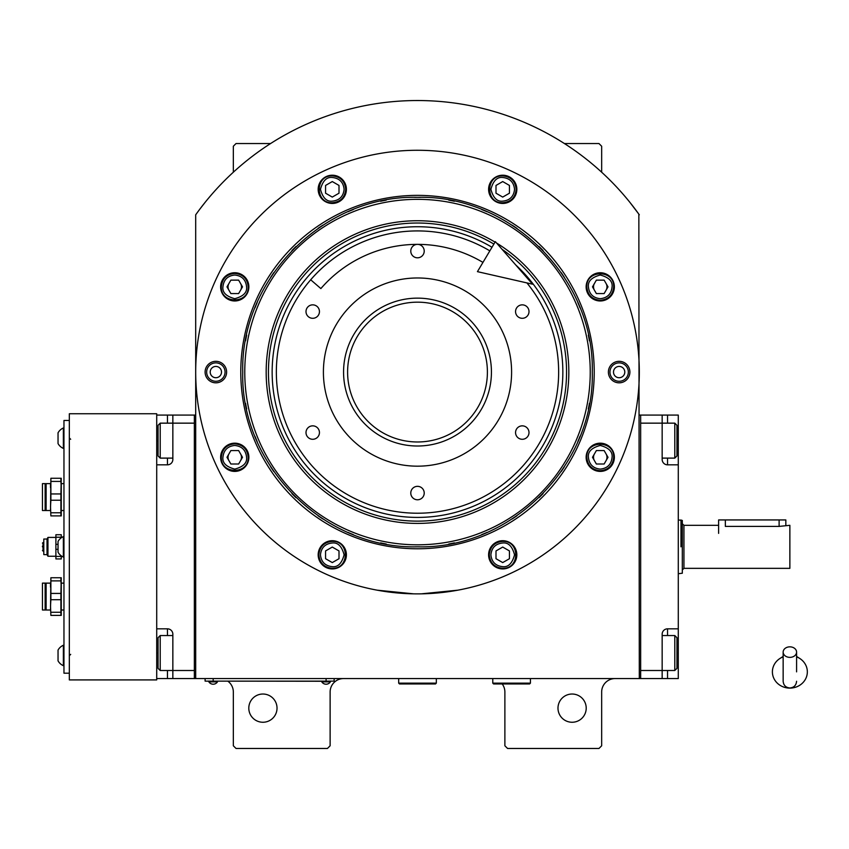 <?xml version="1.0" encoding="UTF-8"?>
<svg xmlns="http://www.w3.org/2000/svg" width="849" height="849" viewBox="0 0 849 849"><rect width="100%" height="100%" fill="white"/><g stroke="black" fill="none" stroke-linecap="round" stroke-linejoin="round"><path stroke-width="1.27" d="M639.308 214.797A272.412 272.412 0 0 0 195.695 214.797L195.695 678.563L639.308 678.563L638.851 214.16M502.194 683.944A13.446 13.446 0 0 1 504.879 692.009L504.879 745.783L507.564 748.468L598.98 748.468L601.665 745.783L601.665 692.009A13.446 13.446 0 0 1 615.111 678.563M491.433 678.563A13.446 13.446 0 0 1 492.781 678.638M227.957 681.259A13.446 13.446 0 0 1 233.337 692.009L233.337 745.783L236.022 748.468L327.438 748.468L330.123 745.783L330.123 692.009A13.446 13.446 0 0 1 343.569 678.563M233.337 172.22L233.337 146.24L236.022 143.545L270.576 143.545M564.426 143.545L598.98 143.545L601.665 146.24L601.665 172.22M638.512 213.693L630.022 202.518M594.427 453.928A6.718 6.718 0 0 0 594.427 460.646M606.069 460.646A6.718 6.718 0 0 0 606.069 453.928M594.427 283.492A6.718 6.718 0 0 0 594.427 290.22M606.069 290.22A6.718 6.718 0 0 0 606.069 283.492M228.933 283.492A6.718 6.718 0 0 0 228.933 290.22M240.575 290.22A6.718 6.718 0 0 0 240.575 283.492M228.933 453.928A6.718 6.718 0 0 0 228.933 460.646M240.575 460.646A6.718 6.718 0 0 0 240.575 453.928M204.98 202.518L200.12 208.769M198.762 210.584L197 212.982M196.49 213.693L195.695 214.797M586.213 708.14A14.115 14.115 0 0 0 572.099 694.026A14.115 14.115 0 0 0 557.984 708.14A14.115 14.115 0 0 0 572.099 722.255A14.115 14.115 0 0 0 586.213 708.14M277.029 708.14A14.115 14.115 0 0 0 262.914 694.026A14.115 14.115 0 0 0 248.799 708.14A14.115 14.115 0 0 0 262.914 722.255A14.115 14.115 0 0 0 277.029 708.14M331.471 681.121L326.09 681.121L334.156 681.121L334.156 678.563M207.793 681.121L326.09 681.259M326.09 678.563L326.09 681.121L213.173 681.121L213.173 678.563M205.108 678.563L205.108 681.121L213.173 681.259M321.792 681.259L321.792 681.864A5.105 5.105 0 0 0 330.388 681.864L321.792 681.864M330.388 681.259L330.388 681.864M217.471 681.259L217.471 681.864A5.105 5.105 0 0 1 208.875 681.864L217.471 681.864M208.875 681.259L208.875 681.864M594.215 372.074A176.709 176.709 0 0 1 417.506 548.783A176.709 176.709 0 0 1 240.787 372.074A176.709 176.709 0 0 1 417.506 195.366A176.709 176.709 0 0 1 594.215 372.074M592.262 372.074C594.661 465.454 510.886 549.239 417.506 546.83C324.116 549.239 240.341 465.454 242.75 372.074C240.341 278.695 324.116 194.909 417.506 197.318C510.886 194.909 594.661 278.695 592.262 372.074M421.348 593.844L457.834 590.182L449.768 591.52M385.244 591.52L377.179 590.182L413.654 593.844M195.695 372.074A221.801 221.801 0 0 0 417.506 593.875A221.801 221.801 0 0 0 639.308 372.074A221.801 221.801 0 0 0 417.506 150.273A221.801 221.801 0 0 0 195.695 372.074M629.894 372.074A10.75 10.75 0 0 1 619.144 382.825A10.75 10.75 0 0 1 608.393 372.074A10.75 10.75 0 0 1 619.144 361.324A10.75 10.75 0 0 1 629.894 372.074M226.619 372.074A10.75 10.75 0 0 1 215.858 382.825A10.75 10.75 0 0 1 205.108 372.074A10.75 10.75 0 0 1 215.858 361.324A10.75 10.75 0 0 1 226.619 372.074M614.368 286.856A14.115 14.115 0 0 0 600.254 272.741A14.115 14.115 0 0 0 586.139 286.856A14.115 14.115 0 0 0 600.254 300.971A14.115 14.115 0 0 0 614.368 286.856M516.839 189.327A14.115 14.115 0 0 0 502.714 175.212A14.115 14.115 0 0 0 488.599 189.327A14.115 14.115 0 0 0 502.714 203.442A14.115 14.115 0 0 0 516.839 189.327M346.403 189.327A14.115 14.115 0 0 0 332.288 175.212A14.115 14.115 0 0 0 318.173 189.327A14.115 14.115 0 0 0 332.288 203.442A14.115 14.115 0 0 0 346.403 189.327M248.863 286.856A14.115 14.115 0 0 0 234.749 272.741A14.115 14.115 0 0 0 220.634 286.856A14.115 14.115 0 0 0 234.749 300.971A14.115 14.115 0 0 0 248.863 286.856M248.863 457.293A14.115 14.115 0 0 0 234.749 443.178A14.115 14.115 0 0 0 220.634 457.293A14.115 14.115 0 0 0 234.749 471.407A14.115 14.115 0 0 0 248.863 457.293M346.403 554.822A14.115 14.115 0 0 0 332.288 540.707A14.115 14.115 0 0 0 318.173 554.822A14.115 14.115 0 0 0 332.288 568.936A14.115 14.115 0 0 0 346.403 554.822M516.839 554.822A14.115 14.115 0 0 0 502.714 540.707A14.115 14.115 0 0 0 488.599 554.822A14.115 14.115 0 0 0 502.714 568.936A14.115 14.115 0 0 0 516.839 554.822M614.368 457.293A14.115 14.115 0 0 0 600.254 443.178A14.115 14.115 0 0 0 586.139 457.293A14.115 14.115 0 0 0 600.254 471.407A14.115 14.115 0 0 0 614.368 457.293M417.506 544.814A172.74 172.74 0 0 0 590.235 372.074A172.74 172.74 0 0 0 417.506 199.335A172.74 172.74 0 0 0 244.767 372.074A172.74 172.74 0 0 0 417.506 544.814M415.341 546.82A174.756 174.756 0 0 0 419.661 546.82M448.771 544.007A174.756 174.756 0 0 0 454.406 542.882M481.712 534.605A174.756 174.756 0 0 0 487.029 532.408M512.191 518.951A174.756 174.756 0 0 0 516.967 515.757M539.019 497.663A174.756 174.756 0 0 0 543.084 493.598M561.189 471.535A174.756 174.756 0 0 0 564.383 466.759M577.829 441.597A174.756 174.756 0 0 0 580.037 436.28M588.315 408.985A174.756 174.756 0 0 0 589.439 403.339M589.439 340.799A174.756 174.756 0 0 0 588.315 335.164M580.037 307.858A174.756 174.756 0 0 0 577.829 302.552M564.383 277.39A174.756 174.756 0 0 0 561.189 272.603M543.084 250.551A174.756 174.756 0 0 0 539.019 246.486M516.967 228.381A174.756 174.756 0 0 0 512.191 225.197M487.029 211.741A174.756 174.756 0 0 0 481.712 209.544M454.406 201.255A174.756 174.756 0 0 0 448.771 200.141M420.372 197.339A174.756 174.756 0 0 0 414.63 197.339M386.231 200.141A174.756 174.756 0 0 0 380.596 201.255M353.29 209.544A174.756 174.756 0 0 0 347.984 211.741M322.822 225.197A174.756 174.756 0 0 0 318.035 228.381M295.983 246.486A174.756 174.756 0 0 0 291.918 250.551M273.813 272.603A174.756 174.756 0 0 0 270.619 277.39M257.173 302.552A174.756 174.756 0 0 0 254.976 307.858M246.688 335.164A174.756 174.756 0 0 0 245.563 340.799M245.563 403.339A174.756 174.756 0 0 0 246.688 408.985M254.976 436.28A174.756 174.756 0 0 0 257.173 441.597M270.619 466.759A174.756 174.756 0 0 0 273.813 471.535M291.918 493.598A174.756 174.756 0 0 0 295.983 497.663M318.035 515.757A174.756 174.756 0 0 0 322.822 518.951M347.984 532.408A174.756 174.756 0 0 0 353.29 534.605M380.596 542.882A174.756 174.756 0 0 0 386.231 544.007M495.063 242.124A151.334 151.334 0 0 0 266.172 372.074A151.334 151.334 0 0 0 417.506 523.409A151.334 151.334 0 0 0 496.58 243.047M502.109 249.362A149.053 149.053 0 0 1 417.506 521.127A149.053 149.053 0 0 1 343.909 242.453A149.053 149.053 0 0 1 493.885 244.088M515.757 264.973A145.338 145.338 0 0 1 417.506 517.412A145.338 145.338 0 0 1 345.745 245.679A145.338 145.338 0 0 1 491.985 247.271M417.506 298.137A73.937 73.937 0 0 1 491.433 372.074A73.937 73.937 0 0 1 417.506 446.012A73.937 73.937 0 0 1 343.569 372.074A73.937 73.937 0 0 1 417.506 298.137M526.921 282.919A141.146 141.146 0 0 1 417.506 513.221A141.146 141.146 0 0 1 276.349 372.074A141.146 141.146 0 0 1 489.841 250.869A141.146 141.146 0 0 0 310.702 279.788L320.869 288.575A127.711 127.711 0 0 1 482.954 262.415M417.506 466.175A94.101 94.101 0 0 1 323.405 372.074A94.101 94.101 0 0 1 417.506 277.973A94.101 94.101 0 0 1 511.597 372.074A94.101 94.101 0 0 1 417.506 466.175M522.273 425.848A6.718 6.718 0 0 0 515.555 432.566A6.718 6.718 0 0 0 522.273 439.283A6.718 6.718 0 0 0 529.001 432.566A6.718 6.718 0 0 0 522.273 425.848M522.273 304.855A6.718 6.718 0 0 0 515.555 311.583A6.718 6.718 0 0 0 522.273 318.301A6.718 6.718 0 0 0 529.001 311.583A6.718 6.718 0 0 0 522.273 304.855M417.506 244.363A6.718 6.718 0 0 0 410.778 251.092A6.718 6.718 0 0 0 417.506 257.809A6.718 6.718 0 0 0 424.224 251.092A6.718 6.718 0 0 0 417.506 244.363M312.729 304.855A6.718 6.718 0 0 0 306.001 311.583A6.718 6.718 0 0 0 312.729 318.301A6.718 6.718 0 0 0 319.447 311.583A6.718 6.718 0 0 0 312.729 304.855M312.729 425.848A6.718 6.718 0 0 0 306.001 432.566A6.718 6.718 0 0 0 312.729 439.283A6.718 6.718 0 0 0 319.447 432.566A6.718 6.718 0 0 0 312.729 425.848M417.506 486.339A6.718 6.718 0 0 0 410.778 493.057A6.718 6.718 0 0 0 417.506 499.774A6.718 6.718 0 0 0 424.224 493.057A6.718 6.718 0 0 0 417.506 486.339M600.254 469.115C607.385 468.372 611.333 464.424 612.076 457.293C612.755 451.7 608.807 447.752 600.254 445.46C591.689 447.752 587.752 451.7 588.421 457.293C589.174 464.424 593.122 468.372 600.254 469.115M600.254 470.728C608.415 469.932 612.893 465.454 613.689 457.293C614.527 439.952 585.98 439.952 586.808 457.293C587.604 465.454 592.082 469.932 600.254 470.728M596.369 450.564L592.485 457.293L596.369 464.01L604.127 464.01L608.011 457.293L604.127 450.564L596.369 450.564M600.254 298.689C607.385 297.935 611.333 293.987 612.076 286.856C612.755 281.263 608.807 277.315 600.254 275.023C591.689 277.315 587.752 281.263 588.421 286.856C589.174 293.987 593.122 297.935 600.254 298.689M600.254 300.302C608.415 299.506 612.893 295.017 613.689 286.856C614.527 269.515 585.98 269.515 586.808 286.856C587.604 295.017 592.082 299.506 600.254 300.302M596.369 280.138L592.485 286.856L596.369 293.574L604.127 293.574L608.011 286.856L604.127 280.138L596.369 280.138M344.11 189.327C343.367 182.195 339.42 178.248 332.288 177.494C326.695 176.825 322.747 180.763 320.455 189.327C322.747 197.881 326.695 201.829 332.288 201.149C339.42 200.406 343.367 196.459 344.11 189.327M345.723 189.327C344.927 181.155 340.449 176.677 332.288 175.881C314.947 175.053 314.947 203.601 332.288 202.762C340.449 201.966 344.927 197.488 345.723 189.327M325.56 193.201L332.288 197.085L339.006 193.201L339.006 185.443L332.288 181.559L325.56 185.443L325.56 193.201M234.749 445.46C227.617 446.213 223.68 450.161 222.926 457.293C222.247 462.885 226.195 466.823 234.749 469.115C243.313 466.823 247.261 462.885 246.581 457.293C245.828 450.161 241.891 446.213 234.749 445.46M234.749 443.847C226.587 444.643 222.109 449.121 221.313 457.293C220.485 474.633 249.022 474.633 248.195 457.293C247.399 449.121 242.92 444.643 234.749 443.847M238.633 464.01L242.517 457.293L238.633 450.564L230.875 450.564L226.991 457.293L230.875 464.01L238.633 464.01M490.892 554.822C491.645 561.953 495.583 565.901 502.714 566.654C508.307 567.323 512.255 563.386 514.547 554.822C512.255 546.268 508.307 542.32 502.714 542.989C495.583 543.742 491.645 547.69 490.892 554.822M489.279 554.822C490.075 562.983 494.553 567.472 502.714 568.268C520.066 569.095 520.066 540.548 502.714 541.375C494.553 542.171 490.075 546.66 489.279 554.822M509.442 550.937L502.714 547.064L495.996 550.937L495.996 558.706L502.714 562.579L509.442 558.706L509.442 550.937M514.547 189.327C513.794 182.195 509.856 178.248 502.714 177.494C497.132 176.825 493.184 180.763 490.892 189.327C493.184 197.881 497.132 201.829 502.714 201.149C509.856 200.406 513.794 196.459 514.547 189.327M516.16 189.327C515.364 181.155 510.886 176.677 502.714 175.881C485.373 175.053 485.373 203.601 502.714 202.762C510.886 201.966 515.364 197.488 516.16 189.327M495.996 193.201L502.714 197.085L509.442 193.201L509.442 185.443L502.714 181.559L495.996 185.443L495.996 193.201M234.749 275.023C227.617 275.776 223.68 279.724 222.926 286.856C222.247 292.449 226.195 296.397 234.749 298.689C243.313 296.397 247.261 292.449 246.581 286.856C245.828 279.724 241.891 275.776 234.749 275.023M234.749 273.41C226.587 274.206 222.109 278.695 221.313 286.856C220.485 304.197 249.022 304.197 248.195 286.856C247.399 278.695 242.92 274.206 234.749 273.41M238.633 293.574L242.517 286.856L238.633 280.138L230.875 280.138L226.991 286.856L230.875 293.574L238.633 293.574M320.455 554.822C321.209 561.953 325.146 565.901 332.288 566.654C337.881 567.323 341.818 563.386 344.11 554.822C341.818 546.268 337.881 542.32 332.288 542.989C325.146 543.742 321.209 547.69 320.455 554.822M318.842 554.822C319.638 562.983 324.116 567.472 332.288 568.268C349.629 569.095 349.629 540.548 332.288 541.375C324.116 542.171 319.638 546.66 318.842 554.822M339.006 550.937L332.288 547.064L325.56 550.937L325.56 558.706L332.288 562.579L339.006 558.706L339.006 550.937M628.345 372.074A9.201 9.201 0 0 1 619.144 381.275A9.201 9.201 0 0 1 609.943 372.074A9.201 9.201 0 0 1 619.144 362.873A9.201 9.201 0 0 1 628.345 372.074M613.498 372.074A5.646 5.646 0 0 0 619.144 377.72A5.646 5.646 0 0 0 624.79 372.074A5.646 5.646 0 0 0 619.144 366.428A5.646 5.646 0 0 0 613.498 372.074M206.657 372.074A9.201 9.201 0 0 1 215.858 362.873A9.201 9.201 0 0 1 225.059 372.074A9.201 9.201 0 0 1 215.858 381.275A9.201 9.201 0 0 1 206.657 372.074M221.504 372.074A5.646 5.646 0 0 0 215.858 366.428A5.646 5.646 0 0 0 210.212 372.074A5.646 5.646 0 0 0 215.858 377.72A5.646 5.646 0 0 0 221.504 372.074M487.4 372.074A69.905 69.905 0 0 1 417.506 441.979A69.905 69.905 0 0 1 347.602 372.074A69.905 69.905 0 0 1 417.506 302.17A69.905 69.905 0 0 1 487.4 372.074M662.156 635.551L674.796 635.551L674.796 670.498L662.156 670.498L662.156 634.203A5.381 5.381 0 0 1 667.537 628.833L678.287 628.833L678.287 415.087L640.655 415.087L640.655 678.563L662.156 678.563L662.156 670.498L640.655 670.498L640.655 423.152L674.796 423.152L674.796 458.11L662.156 458.11M678.287 628.833L678.287 678.563L662.156 678.563M678.287 464.827L667.537 464.827A5.381 5.381 0 0 1 662.156 459.447L662.156 415.087M640.655 415.087L639.308 415.087M640.655 678.563L639.308 678.563M676.95 427.005L676.95 425.307L674.796 423.152M676.95 425.307L676.95 455.955L674.796 458.11M676.95 455.955L676.95 454.257M674.796 635.551L676.95 637.705L676.95 668.354L674.796 670.498M172.846 458.11L160.206 458.11L160.206 423.152L172.846 423.152L172.846 459.447A5.381 5.381 0 0 1 167.465 464.827L156.715 464.827L156.715 628.833L167.465 628.833A5.381 5.381 0 0 1 172.846 634.203L172.846 678.563L194.357 678.563L194.357 415.087L172.846 415.087L172.846 423.152L194.357 423.152L194.357 670.498L160.206 670.498L160.206 635.551L172.846 635.551M160.206 458.11L158.063 455.955L158.063 440.631L156.715 440.631L156.715 415.087L172.846 415.087M172.846 678.563L167.465 678.563L167.465 670.498M158.063 653.03L156.715 653.03L156.715 678.563L167.465 678.563M172.825 459.85A5.381 5.381 0 0 1 167.465 464.827L167.465 458.11M194.357 678.563L195.695 678.563M194.357 415.087L195.695 415.087M158.063 440.631L158.063 425.307L160.206 423.152M158.063 666.656L158.063 668.354L160.206 670.498M158.063 668.354L158.063 637.705L160.206 635.551M158.063 637.705L158.063 639.403M680.983 546.83L680.983 519.938L680.983 546.83M678.287 519.938L682.32 520.437L682.32 573.224L678.287 573.712M718.615 533.384L718.615 519.938L725.343 519.938L725.343 526.401C716.683 525.223 716.683 525.223 725.343 526.401L779.117 526.401L789.867 525.319L789.867 568.342L683.933 568.342L682.32 569.955L682.32 523.706L683.933 525.319L683.933 568.342M725.343 519.938L785.834 519.938L785.834 525.319M492.781 678.563L492.781 683.137L493.587 683.944L529.617 683.944L530.423 683.137L492.781 683.137M530.423 678.563L530.423 683.137M398.68 678.563L398.68 683.137L399.486 683.944L435.516 683.944L436.322 683.137L398.68 683.137M436.322 678.563L436.322 683.137M789.867 657.37A6.718 5.264 0 0 0 796.585 652.106A6.718 5.264 0 0 0 789.867 646.842A6.718 5.264 0 0 0 783.149 652.106A6.718 5.264 0 0 0 789.867 657.37M796.585 671.856L796.585 652.106M783.149 656.861A17.479 16.258 180 0 0 779.934 658.484A17.479 16.258 180 0 0 773.184 676.695A17.479 16.258 180 0 0 789.867 688.115A17.479 16.258 180 0 0 806.55 676.695A17.479 16.258 180 0 0 799.79 658.484A17.479 16.258 180 0 0 796.585 656.861M532.567 284.203L477.435 271.648L495.349 241.636L532.567 284.203M156.715 679.911L156.715 413.75L69.331 413.75L69.331 679.911L156.715 679.911M69.331 420.467L63.962 420.467L63.962 673.193L69.331 673.193M61.266 555.851L61.266 558.929L55.896 558.929L55.896 534.732L61.266 534.732L61.266 537.81M55.896 537.237L61.266 537.237M58.04 544.315L55.896 544.315M55.896 549.335L58.04 549.335M61.266 556.424L55.896 556.424M47.024 554.63L43.798 554.63L43.798 539.03L47.024 539.03L47.024 554.63L47.947 556.244L47.947 537.417L55.896 537.417M42.45 546.83L42.45 546.204M63.962 483.643L61.266 483.643L61.266 515.905L50.876 515.905L50.516 506.503L50.876 500.231L60.905 500.231L60.905 512.775L50.876 512.775M61.266 506.503L61.266 510.536L63.962 510.536M50.876 481.415L50.876 478.274L61.266 478.274L60.905 493.948L50.876 493.948L50.876 481.415L60.905 481.415L61.266 487.676M50.876 478.274L50.516 510.536L46.122 510.536L46.122 483.643L42.45 483.643L42.45 510.536L46.122 510.536M60.905 478.274L60.905 481.415M60.905 493.948L60.905 500.231M50.876 500.231L50.876 493.948M50.876 515.905L50.516 506.503M46.122 483.643L50.516 483.643L50.516 487.676M60.905 512.775L60.905 515.905M45.135 510.536L45.135 483.643M63.962 583.125L61.266 583.125L61.266 615.387L50.876 615.387L50.516 605.974L50.876 599.712L60.905 599.712L60.905 612.246L50.876 612.246M61.266 605.974L61.266 610.006L63.962 610.006M50.876 580.886L50.876 577.745L61.266 577.745L60.905 593.43L50.876 593.43L50.876 580.886L60.905 580.886L61.266 587.158M50.876 577.745L50.516 610.006L46.122 610.006L46.122 583.125L42.45 583.125L42.45 610.006L46.122 610.006M60.905 577.745L60.905 580.886M60.905 593.43L60.905 599.712M50.876 599.712L50.876 593.43M50.876 615.387L50.516 605.974M46.122 583.125L50.516 583.125L50.516 587.158M60.905 612.246L60.905 615.387M45.135 610.006L45.135 583.125M63.962 557.05L63.367 557.05A11.133 11.133 0 0 1 58.04 552.211L58.04 541.45A11.133 11.133 0 0 1 63.367 536.61L63.367 557.05M63.962 536.61L63.367 536.61M63.962 665.68L63.367 665.68A11.133 11.133 0 0 1 58.04 660.84L58.04 650.09A11.133 11.133 0 0 1 63.367 645.251L63.367 665.68M63.962 645.251L63.367 645.251M63.962 448.41L63.367 448.41A11.133 11.133 0 0 1 58.04 443.571L58.04 432.82A11.133 11.133 0 0 1 63.367 427.981L63.367 448.41M63.962 427.981L63.367 427.981M667.537 415.087L667.537 423.152M678.287 440.631L676.95 440.631M678.287 653.03L676.95 653.03M667.537 670.498L667.537 678.563M667.537 458.11L667.537 464.827M667.537 628.833L667.537 635.551M167.465 423.152L167.465 415.087M167.465 635.551L167.465 628.833M779.117 526.401L779.117 519.938M43.798 551.065L42.991 551.065L42.991 542.596L43.798 542.596M718.615 525.319L683.933 525.319M783.149 652.106L783.149 681.259C783.542 685.334 785.781 687.584 789.867 687.977C793.953 687.584 796.192 685.334 796.585 681.259M783.149 656.426L779.934 658.484M783.149 671.856L783.149 681.259M796.585 656.426L799.79 658.484M70.679 654.367L69.331 655.715M70.679 439.283L69.331 437.946M61.266 537.417L61.839 537.417M61.266 556.244L61.839 556.244M47.024 539.03L47.947 537.417M42.991 542.596L42.45 543.137M42.991 551.065L42.45 550.523M47.947 556.244L55.896 556.244"/></g></svg>
